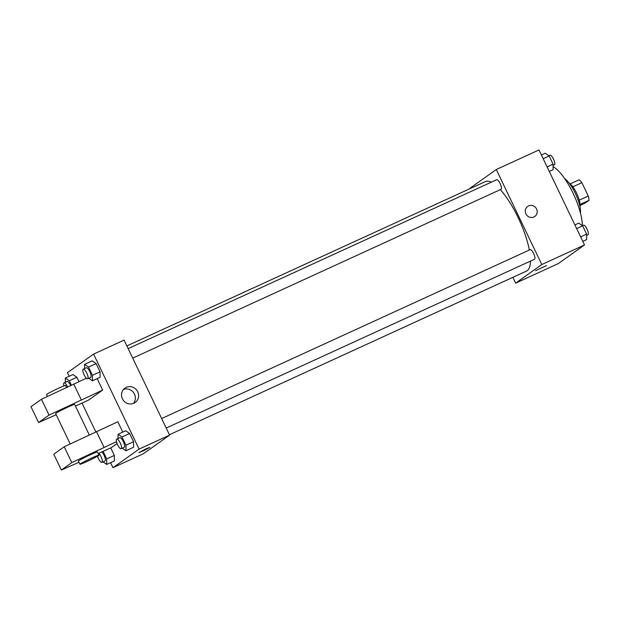 <?xml version="1.0" encoding="UTF-8"?>
<svg xmlns="http://www.w3.org/2000/svg" width="620" height="620" viewBox="0 0 620 620"><rect width="100%" height="100%" fill="white"/><g stroke="black" fill="none" stroke-linecap="round" stroke-linejoin="round"><path stroke-width="0.93" d="M572.872 186.822L581.87 182.699A13.617 4.077 -114.6 0 0 579.134 179.777L570.222 183.861M581.87 182.699L588.264 196.029A13.617 4.077 -114.6 0 1 589 200.361L585.334 202.972L580.08 205.383M579.25 200.159L588.264 196.029M580.049 204.468L589 200.361M569.144 183.094A14.066 4.208 65.4 0 1 576.569 193.091A14.066 4.208 65.4 0 1 579.964 206.7M564.642 178.576A21.103 6.309 65.4 0 1 575.259 193.246A21.103 6.309 65.4 0 1 580.452 213.055M553.11 166.741A36.929 11.044 65.4 0 1 573.082 193.254A36.929 11.044 65.4 0 1 582.304 225.626M470.317 188.503L470.138 188.124L496.279 169.531L538.989 149.955L584.505 244.962L558.364 263.554L515.654 283.131L512.872 277.326M496.279 169.531L541.795 264.538L584.505 244.962M533.898 216.985A6.154 5.867 -125.4 0 1 527.674 206.429A6.154 5.867 -125.4 0 1 536.013 208.041A6.154 5.867 -125.4 0 1 533.898 216.985M169.423 434.729L526.481 271.087A49.236 14.725 -114.6 0 0 527.209 270.669A49.236 14.725 -114.6 0 0 530.457 261.113M529.341 250.023A49.236 14.725 -114.6 0 0 500.309 189.65M491.288 182.179A49.236 14.725 -114.6 0 0 485.452 181.567L126.867 345.913M541.795 264.538L515.654 283.131M132.711 358.12L501.03 189.317A5.278 1.581 -114.6 0 0 501.107 189.278A5.278 1.581 -114.6 0 0 500.208 183.729A5.278 1.581 -114.6 0 0 496.636 179.73L128.154 348.603M166.214 428.048L534.533 259.245A5.278 1.581 -114.6 0 0 534.611 259.199A5.278 1.581 -114.6 0 0 533.712 253.658A5.278 1.581 -114.6 0 0 530.139 249.659L161.657 418.531M535.587 270.692L546.476 265.585L535.587 270.692M527.674 206.429A6.154 5.867 -125.4 0 1 536.013 208.041A6.154 5.867 -125.4 0 1 534.804 216.458M69.161 376.278L67.433 372.682L93.573 354.09L124.085 340.109L169.601 435.116L143.46 453.708L112.956 467.689L110.546 462.66M133.866 403.24A8.82 8.401 -125.4 0 1 122.783 399.505A8.82 8.401 -125.4 0 1 124.953 388.112A8.82 8.401 -125.4 0 1 136.911 390.429A8.82 8.401 -125.4 0 1 135.175 402.489A8.82 8.401 -125.4 0 1 133.866 403.24M93.573 354.09L139.097 449.097L169.601 435.116M133.409 403.434A8.82 8.401 54.6 0 0 133.672 392.739A8.82 8.401 54.6 0 0 123.473 389.469M95.79 431.869L82.003 403.085M145.855 448.919L149.877 447.346L144.475 450.306L138.779 452.662L145.855 448.919M139.097 449.097L112.956 467.689M138.779 452.662L149.877 447.346M100.076 377.309L100.068 371.806L100.076 377.309L92.45 380.804L88.769 378.262M92.194 360.856L96.123 363.576L100.068 371.806L96.123 363.576L92.194 360.856L84.56 364.351L88.497 367.071L92.434 375.301L92.45 380.804M72.951 374.542L76.88 377.255L78.98 381.633L76.88 377.255L72.951 374.542L65.325 378.037L69.254 380.757L71.362 385.152M114.336 460.924L114.328 455.413L114.336 460.924L106.71 464.419L103.036 461.869M110.709 447.865L114.328 455.413L110.709 447.865M133.579 447.237L133.571 441.727L133.579 447.237L125.953 450.732L122.272 448.19M125.697 430.784L129.626 433.504L133.571 441.727L129.626 433.504L125.697 430.784L118.064 434.279L122 436.999L125.938 445.222L125.953 450.732M97.162 378.642L102.649 390.096L88.706 400.009L75.454 406.085M78.965 462.241L61.349 470.045L53.762 454.212L64.216 446.772L117.823 421.763L122.783 432.117M117.087 443.517L111.468 447.516L98.216 453.592M89.28 434.946L74.687 404.472A10.548 0.574 154.4 0 0 64.922 408.518A10.548 0.574 154.4 0 0 55.653 413.594L70.2 443.951M102.649 390.096L49.042 415.106L38.587 422.538L56.203 414.733M79.934 464.264L78.415 461.102A10.548 0.574 -25.6 0 1 90.543 454.677A10.548 0.574 -25.6 0 1 97.448 451.98L98.96 455.15A10.548 0.574 -25.6 0 1 89.698 460.226A10.548 0.574 -25.6 0 1 79.934 464.264A10.548 0.574 -25.6 0 1 92.062 457.847A10.548 0.574 -25.6 0 1 98.96 455.15M61.349 470.045L71.804 462.605L116.521 441.673M38.587 422.538L31 406.704L41.455 399.272L86.382 378.239M66.526 387.438L65.581 385.477A10.548 0.574 154.4 0 0 58.683 388.174A10.548 0.574 154.4 0 0 46.554 394.591L47.438 396.444M73.71 384.051L81.29 399.885M41.455 399.272L49.042 415.106M64.216 446.772L71.804 462.605M96.464 431.551L104.051 447.384M574.895 224.913L578.731 223.154L582.661 225.874L586.605 234.104L586.613 239.607L582.784 241.366M576.678 228.617L582.661 225.874M580.615 236.848L586.605 234.104M586.605 235.383L587.923 234.779A5.278 1.581 -114.6 0 0 588 234.732A5.278 1.581 -114.6 0 0 587.093 229.191A5.278 1.581 -114.6 0 0 583.529 225.184L582.413 225.696M541.392 154.984L545.228 153.225L549.157 155.946L553.102 164.176L553.11 169.686L549.281 171.438M543.174 158.689L549.157 155.946M547.111 166.919L553.102 164.176M553.102 165.455L554.419 164.85A5.278 1.581 -114.6 0 0 554.497 164.804A5.278 1.581 -114.6 0 0 553.59 159.263A5.278 1.581 -114.6 0 0 550.025 155.263L548.909 155.775M103.083 451.36L106.702 458.909L106.71 464.419M97.503 456.204A5.278 1.581 -114.6 0 0 101.92 462.381L104.966 460.986A5.278 1.581 -114.6 0 0 105.043 460.939A5.278 1.581 -114.6 0 0 104.765 456.917A5.278 1.581 -114.6 0 0 101.843 451.926M106.702 458.909L114.328 455.413M101.92 462.381A5.278 1.581 -114.6 0 0 101.998 462.342A5.278 1.581 -114.6 0 0 101.719 458.312A5.278 1.581 -114.6 0 0 98.789 453.329M65.332 382.261L65.325 378.037M70.649 385.493A5.278 1.581 -114.6 0 0 67.069 381.463L64.015 382.865A5.278 1.581 -114.6 0 0 63.899 385.935M69.254 380.757L76.88 377.255M67.611 386.926A5.278 1.581 -114.6 0 0 64.015 382.865M118.079 438.503L118.064 434.279M121.156 448.702L124.209 447.299A5.278 1.581 -114.6 0 0 124.287 447.253A5.278 1.581 -114.6 0 0 123.38 441.711A5.278 1.581 -114.6 0 0 119.815 437.712L116.761 439.107A5.278 1.581 -114.6 0 0 117.521 444.563A5.278 1.581 -114.6 0 0 121.156 448.702A5.278 1.581 -114.6 0 0 121.233 448.655A5.278 1.581 -114.6 0 0 120.326 443.106A5.278 1.581 -114.6 0 0 116.761 439.107M122 436.999L129.626 433.504M125.938 445.222L133.571 441.727M84.568 368.575L84.56 364.351M87.653 378.774L90.706 377.371A5.278 1.581 -114.6 0 0 90.784 377.332A5.278 1.581 -114.6 0 0 89.877 371.783A5.278 1.581 -114.6 0 0 86.304 367.784L83.258 369.179A5.278 1.581 -114.6 0 0 84.018 374.635A5.278 1.581 -114.6 0 0 87.653 378.774A5.278 1.581 -114.6 0 0 87.73 378.727A5.278 1.581 -114.6 0 0 86.823 373.186A5.278 1.581 -114.6 0 0 83.258 369.179M88.497 367.071L96.123 363.576M92.434 375.301L100.068 371.806"/></g></svg>
